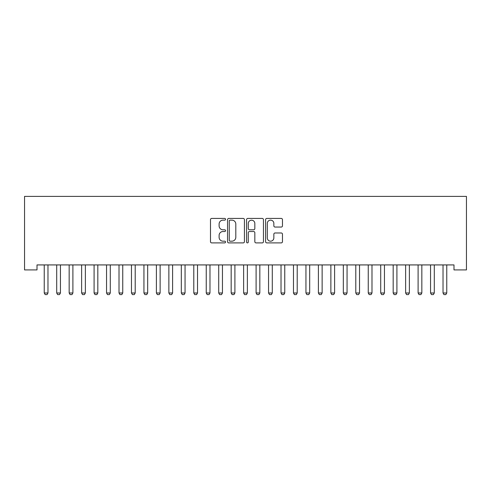 <?xml version="1.0" encoding="UTF-8"?>
<svg xmlns="http://www.w3.org/2000/svg" width="491" height="491" viewBox="0 0 491 491"><rect width="100%" height="100%" fill="white"/><g stroke="black" fill="none" stroke-linecap="round" stroke-linejoin="round"><path stroke-width="0.74" d="M225.559 219.281A0.859 0.859 0 0 0 224.706 218.427L211.707 218.427A1.221 1.221 0 0 0 210.486 219.649L210.486 241.664A1.221 1.221 0 0 0 211.707 242.892L224.706 242.892A0.859 0.859 0 0 0 225.559 242.032A0.859 0.859 0 0 0 224.706 241.179L223.024 241.179A3.916 3.916 0 0 1 219.109 237.263L219.109 235.428A3.916 3.916 0 0 1 223.024 231.513L224.706 231.513A0.859 0.859 0 0 0 225.559 230.66A0.859 0.859 0 0 0 224.706 229.8L223.024 229.8A3.916 3.916 0 0 1 219.109 225.885L219.109 224.049A3.916 3.916 0 0 1 223.024 220.14L224.706 220.14A0.859 0.859 0 0 0 225.559 219.281M281.251 227.051A1.221 1.221 0 0 0 282.472 225.823L282.472 219.649A1.221 1.221 0 0 0 281.251 218.427L266.816 218.427A1.221 1.221 0 0 0 265.594 219.649L265.594 241.664A1.221 1.221 0 0 0 266.816 242.892L281.251 242.892A1.221 1.221 0 0 0 282.472 241.664L282.472 234.207A1.221 1.221 0 0 0 281.251 232.98L275.07 232.98A1.221 1.221 0 0 0 273.849 234.207L273.849 237.908A3.271 3.271 0 0 1 270.578 241.179A3.271 3.271 0 0 1 267.307 237.908L267.307 223.411A3.271 3.271 0 0 1 270.578 220.14A3.271 3.271 0 0 1 273.849 223.411L273.849 225.823A1.221 1.221 0 0 0 275.07 227.051L281.251 227.051M453.991 264.925L37.009 264.925L37.009 269.915L24.55 269.915L24.55 196.388L466.45 196.388L466.45 269.915L453.991 269.915L453.991 264.925M244.432 219.649A1.221 1.221 0 0 0 243.205 218.427L228.775 218.427A1.221 1.221 0 0 0 227.548 219.649L227.548 241.664A1.221 1.221 0 0 0 228.775 242.892L243.205 242.892A1.221 1.221 0 0 0 244.432 241.664L244.432 219.649M247.795 218.427L262.225 218.427A1.221 1.221 0 0 1 263.452 219.649L263.452 241.664A1.221 1.221 0 0 1 262.225 242.892L256.05 242.892A1.221 1.221 0 0 1 254.829 241.664L254.829 232.74A1.221 1.221 0 0 0 253.601 231.513L249.508 231.513A1.221 1.221 0 0 0 248.28 232.74L248.28 242.032A0.859 0.859 0 0 1 247.427 242.892A0.859 0.859 0 0 1 246.568 242.032L246.568 219.649A1.221 1.221 0 0 1 247.795 218.427M230.119 220.14A0.859 0.859 0 0 0 229.26 220.993L229.26 240.32A0.859 0.859 0 0 0 230.119 241.179L231.893 241.179A3.916 3.916 0 0 0 235.809 237.263L235.809 224.049A3.916 3.916 0 0 0 231.893 220.14L230.119 220.14M254.829 223.473A3.271 3.271 0 0 0 251.558 220.201A3.271 3.271 0 0 0 248.28 223.473L248.28 228.579A1.221 1.221 0 0 0 249.508 229.8L253.601 229.8A1.221 1.221 0 0 0 254.829 228.579L254.829 223.473M44.184 265.201A1.246 1.246 -179.5 0 1 44.239 265.576A1.246 1.246 179.5 0 0 44.184 265.201L44.098 264.925M48.124 264.925L48.038 265.201A1.246 1.246 179.5 0 0 47.977 265.576L47.977 292.992L47.044 294.612L45.172 294.612L44.239 292.992L44.239 265.576M44.239 292.992L47.977 292.992M56.643 265.201A1.246 1.246 -179.5 0 1 56.704 265.576A1.246 1.246 179.5 0 0 56.643 265.201L56.557 264.925M69.102 265.201A1.246 1.246 -179.5 0 1 69.163 265.576A1.246 1.246 179.5 0 0 69.102 265.201L69.016 264.925M60.583 264.925L60.497 265.201A1.246 1.246 179.5 0 0 60.442 265.576L60.442 292.992L59.503 294.612L57.637 294.612L56.704 292.992L56.704 265.576M56.704 292.992L60.442 292.992M73.049 264.925L72.963 265.201A1.246 1.246 179.5 0 0 72.901 265.576L72.901 292.992L71.968 294.612L70.096 294.612L69.163 292.992L69.163 265.576M69.163 292.992L72.901 292.992M81.567 265.201A1.246 1.246 -179.5 0 1 81.623 265.576A1.246 1.246 179.5 0 0 81.567 265.201L81.481 264.925M94.026 265.201A1.246 1.246 -179.5 0 1 94.088 265.576A1.246 1.246 179.5 0 0 94.026 265.201L93.941 264.925M85.508 264.925L85.422 265.201A1.246 1.246 179.5 0 0 85.366 265.576L85.366 292.992L84.427 294.612L82.562 294.612L81.623 292.992L81.623 265.576M81.623 292.992L85.366 292.992M97.973 264.925L97.887 265.201A1.246 1.246 179.5 0 0 97.826 265.576L97.826 292.992L96.893 294.612L95.021 294.612L94.088 292.992L94.088 265.576M94.088 292.992L97.826 292.992M106.492 265.201A1.246 1.246 -179.5 0 1 106.547 265.576A1.246 1.246 179.5 0 0 106.492 265.201L106.406 264.925M110.432 264.925L110.346 265.201A1.246 1.246 179.5 0 0 110.291 265.576L110.291 292.992L109.352 294.612L107.486 294.612L106.547 292.992L106.547 265.576M106.547 292.992L110.291 292.992M118.951 265.201A1.246 1.246 -179.5 0 1 119.012 265.576A1.246 1.246 179.5 0 0 118.951 265.201L118.865 264.925M122.897 264.925L122.811 265.201A1.246 1.246 179.5 0 0 122.75 265.576L122.75 292.992L121.817 294.612L119.945 294.612L119.012 292.992L119.012 265.576M119.012 292.992L122.75 292.992M131.416 265.201A1.246 1.246 -179.5 0 1 131.471 265.576A1.246 1.246 179.5 0 0 131.416 265.201L131.33 264.925M135.356 264.925L135.27 265.201A1.246 1.246 179.5 0 0 135.209 265.576L135.209 292.992L134.276 294.612L132.41 294.612L131.471 292.992L131.471 265.576M131.471 292.992L135.209 292.992M143.875 265.201A1.246 1.246 -179.5 0 1 143.937 265.576A1.246 1.246 179.5 0 0 143.875 265.201L143.789 264.925M147.816 264.925L147.73 265.201A1.246 1.246 179.5 0 0 147.674 265.576L147.674 292.992L146.741 294.612L144.87 294.612L143.937 292.992L143.937 265.576M143.937 292.992L147.674 292.992M156.341 265.201A1.246 1.246 -179.5 0 1 156.396 265.576A1.246 1.246 179.5 0 0 156.341 265.201L156.255 264.925M160.281 264.925L160.195 265.201A1.246 1.246 179.5 0 0 160.134 265.576L160.134 292.992L159.201 294.612L157.335 294.612L156.396 292.992L156.396 265.576M156.396 292.992L160.134 292.992M168.8 265.201A1.246 1.246 -179.5 0 1 168.861 265.576A1.246 1.246 179.5 0 0 168.8 265.201L168.714 264.925M172.74 264.925L172.654 265.201A1.246 1.246 179.5 0 0 172.599 265.576L172.599 292.992L171.666 294.612L169.794 294.612L168.861 292.992L168.861 265.576M168.861 292.992L172.599 292.992M181.265 265.201A1.246 1.246 -179.5 0 1 181.32 265.576A1.246 1.246 179.5 0 0 181.265 265.201L181.179 264.925M185.205 264.925L185.119 265.201A1.246 1.246 179.5 0 0 185.058 265.576L185.058 292.992L184.125 294.612L182.253 294.612L181.32 292.992L181.32 265.576M181.32 292.992L185.058 292.992M193.724 265.201A1.246 1.246 -179.5 0 1 193.785 265.576A1.246 1.246 179.5 0 0 193.724 265.201L193.638 264.925M197.664 264.925L197.578 265.201A1.246 1.246 179.5 0 0 197.523 265.576L197.523 292.992L196.584 294.612L194.718 294.612L193.785 292.992L193.785 265.576M193.785 292.992L197.523 292.992M206.189 265.201A1.246 1.246 -179.5 0 1 206.245 265.576A1.246 1.246 179.5 0 0 206.189 265.201L206.103 264.925M210.13 264.925L210.044 265.201A1.246 1.246 179.5 0 0 209.982 265.576L209.982 292.992L209.049 294.612L207.177 294.612L206.245 292.992L206.245 265.576M206.245 292.992L209.982 292.992M218.648 265.201A1.246 1.246 -179.5 0 1 218.71 265.576A1.246 1.246 179.5 0 0 218.648 265.201L218.563 264.925M222.589 264.925L222.503 265.201A1.246 1.246 179.5 0 0 222.448 265.576L222.448 292.992L221.509 294.612L219.643 294.612L218.71 292.992L218.71 265.576M218.71 292.992L222.448 292.992M231.108 265.201A1.246 1.246 -179.5 0 1 231.169 265.576A1.246 1.246 179.5 0 0 231.108 265.201L231.022 264.925M235.054 264.925L234.968 265.201A1.246 1.246 179.5 0 0 234.907 265.576L234.907 292.992L233.974 294.612L232.102 294.612L231.169 292.992L231.169 265.576M231.169 292.992L234.907 292.992M243.573 265.201A1.246 1.246 -179.5 0 1 243.628 265.576A1.246 1.246 179.5 0 0 243.573 265.201L243.487 264.925M247.513 264.925L247.427 265.201A1.246 1.246 179.5 0 0 247.372 265.576L247.372 292.992L246.433 294.612L244.567 294.612L243.628 292.992L243.628 265.576M243.628 292.992L247.372 292.992M256.032 265.201A1.246 1.246 -179.5 0 1 256.093 265.576A1.246 1.246 179.5 0 0 256.032 265.201L255.946 264.925M259.978 264.925L259.892 265.201A1.246 1.246 179.5 0 0 259.831 265.576L259.831 292.992L258.898 294.612L257.026 294.612L256.093 292.992L256.093 265.576M256.093 292.992L259.831 292.992M268.497 265.201A1.246 1.246 -179.5 0 1 268.552 265.576A1.246 1.246 179.5 0 0 268.497 265.201L268.411 264.925M272.437 264.925L272.352 265.201A1.246 1.246 179.5 0 0 272.29 265.576L272.29 292.992L271.357 294.612L269.491 294.612L268.552 292.992L268.552 265.576M268.552 292.992L272.29 292.992M280.956 265.201A1.246 1.246 -179.5 0 1 281.018 265.576A1.246 1.246 179.5 0 0 280.956 265.201L280.87 264.925M284.897 264.925L284.811 265.201A1.246 1.246 179.5 0 0 284.755 265.576L284.755 292.992L283.823 294.612L281.951 294.612L281.018 292.992L281.018 265.576M281.018 292.992L284.755 292.992M293.422 265.201A1.246 1.246 -179.5 0 1 293.477 265.576A1.246 1.246 179.5 0 0 293.422 265.201L293.336 264.925M297.362 264.925L297.276 265.201A1.246 1.246 179.5 0 0 297.215 265.576L297.215 292.992L296.282 294.612L294.416 294.612L293.477 292.992L293.477 265.576M293.477 292.992L297.215 292.992M305.881 265.201A1.246 1.246 -179.5 0 1 305.942 265.576A1.246 1.246 179.5 0 0 305.881 265.201L305.795 264.925M309.821 264.925L309.735 265.201A1.246 1.246 179.5 0 0 309.68 265.576L309.68 292.992L308.747 294.612L306.875 294.612L305.942 292.992L305.942 265.576M305.942 292.992L309.68 292.992M318.346 265.201A1.246 1.246 -179.5 0 1 318.401 265.576A1.246 1.246 179.5 0 0 318.346 265.201L318.26 264.925M322.286 264.925L322.2 265.201A1.246 1.246 179.5 0 0 322.139 265.576L322.139 292.992L321.206 294.612L319.334 294.612L318.401 292.992L318.401 265.576M318.401 292.992L322.139 292.992M330.805 265.201A1.246 1.246 -179.5 0 1 330.866 265.576A1.246 1.246 179.5 0 0 330.805 265.201L330.719 264.925M343.27 265.201A1.246 1.246 -179.5 0 1 343.326 265.576A1.246 1.246 179.5 0 0 343.27 265.201L343.184 264.925M355.73 265.201A1.246 1.246 -179.5 0 1 355.791 265.576A1.246 1.246 179.5 0 0 355.73 265.201L355.644 264.925M368.189 265.201A1.246 1.246 -179.5 0 1 368.25 265.576A1.246 1.246 179.5 0 0 368.189 265.201L368.103 264.925M380.654 265.201A1.246 1.246 -179.5 0 1 380.709 265.576A1.246 1.246 179.5 0 0 380.654 265.201L380.568 264.925M393.113 265.201A1.246 1.246 -179.5 0 1 393.174 265.576A1.246 1.246 179.5 0 0 393.113 265.201L393.027 264.925M405.578 265.201A1.246 1.246 -179.5 0 1 405.634 265.576A1.246 1.246 179.5 0 0 405.578 265.201L405.492 264.925M334.745 264.925L334.659 265.201A1.246 1.246 179.5 0 0 334.604 265.576L334.604 292.992L333.665 294.612L331.799 294.612L330.866 292.992L330.866 265.576M330.866 292.992L334.604 292.992M347.211 264.925L347.125 265.201A1.246 1.246 179.5 0 0 347.063 265.576L347.063 292.992L346.13 294.612L344.259 294.612L343.326 292.992L343.326 265.576M343.326 292.992L347.063 292.992M359.67 264.925L359.584 265.201A1.246 1.246 179.5 0 0 359.529 265.576L359.529 292.992L358.59 294.612L356.724 294.612L355.791 292.992L355.791 265.576M355.791 292.992L359.529 292.992M372.135 264.925L372.049 265.201A1.246 1.246 179.5 0 0 371.988 265.576L371.988 292.992L371.055 294.612L369.183 294.612L368.25 292.992L368.25 265.576M368.25 292.992L371.988 292.992M384.594 264.925L384.508 265.201A1.246 1.246 179.5 0 0 384.453 265.576L384.453 292.992L383.514 294.612L381.648 294.612L380.709 292.992L380.709 265.576M380.709 292.992L384.453 292.992M397.059 264.925L396.974 265.201A1.246 1.246 179.5 0 0 396.912 265.576L396.912 292.992L395.979 294.612L394.107 294.612L393.174 292.992L393.174 265.576M393.174 292.992L396.912 292.992M409.519 264.925L409.433 265.201A1.246 1.246 179.5 0 0 409.377 265.576L409.377 292.992L408.438 294.612L406.573 294.612L405.634 292.992L405.634 265.576M405.634 292.992L409.377 292.992M418.037 265.201A1.246 1.246 -179.5 0 1 418.099 265.576A1.246 1.246 179.5 0 0 418.037 265.201L417.951 264.925M421.984 264.925L421.898 265.201A1.246 1.246 179.5 0 0 421.837 265.576L421.837 292.992L420.904 294.612L419.032 294.612L418.099 292.992L418.099 265.576M418.099 292.992L421.837 292.992M430.503 265.201A1.246 1.246 -179.5 0 1 430.558 265.576A1.246 1.246 179.5 0 0 430.503 265.201L430.417 264.925M434.443 264.925L434.357 265.201A1.246 1.246 179.5 0 0 434.296 265.576L434.296 292.992L433.363 294.612L431.497 294.612L430.558 292.992L430.558 265.576M430.558 292.992L434.296 292.992M442.962 265.201A1.246 1.246 -179.5 0 1 443.023 265.576A1.246 1.246 179.5 0 0 442.962 265.201L442.876 264.925M446.902 264.925L446.816 265.201A1.246 1.246 179.5 0 0 446.761 265.576L446.761 292.992L445.828 294.612L443.956 294.612L443.023 292.992L443.023 265.576M443.023 292.992L446.761 292.992"/></g></svg>

